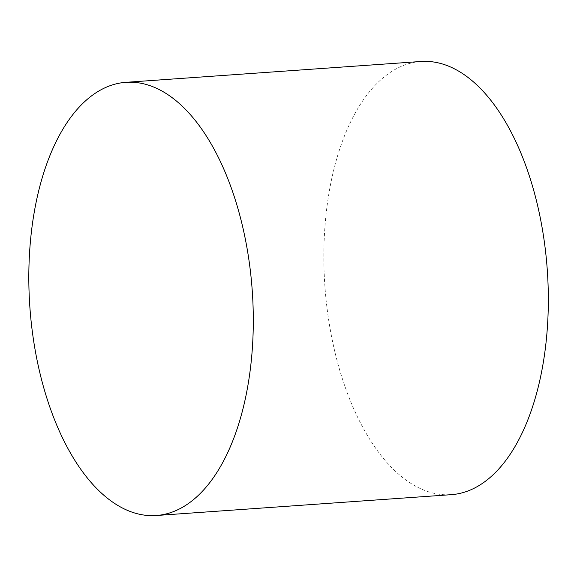 <?xml version="1.0" encoding="UTF-8"?>
<svg xmlns="http://www.w3.org/2000/svg" width="577" height="577" viewBox="0 0 577 577"><rect width="100%" height="100%" fill="white"/><g stroke="black" fill="none" stroke-linecap="round" stroke-linejoin="round"><path stroke-width="0.43" stroke-dasharray="2.88 2.16" d="M420.77 61.494A217.125 111.505 -94 0 0 333.939 347.844A217.125 111.505 -94 0 0 451.38 494.662"/><path stroke-width="0.87" d="M38.904 368.689A217.125 111.505 -94 0 0 156.345 515.506A217.125 111.505 -94 0 0 252.272 291.06A217.125 111.505 -94 0 0 125.743 82.338A217.125 111.505 -94 0 0 38.904 368.689M156.345 515.506L451.38 494.662A217.125 111.505 -94 0 0 547.299 270.216A217.125 111.505 -94 0 0 420.77 61.494L125.743 82.338"/></g></svg>
